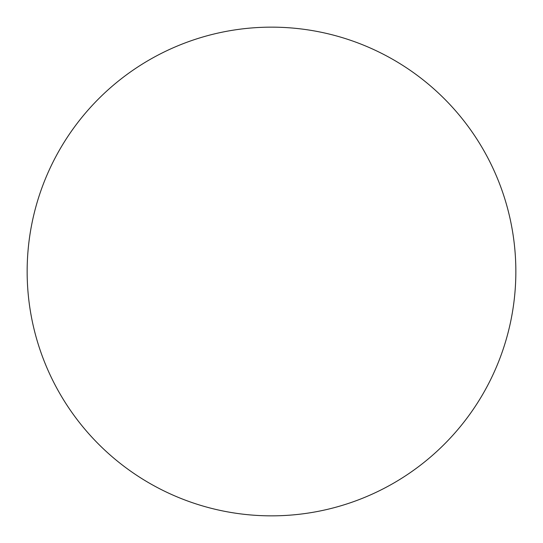 <?xml version="1.0" encoding="UTF-8"?>
<svg xmlns="http://www.w3.org/2000/svg" width="543" height="543" viewBox="0 0 543 543"><rect width="100%" height="100%" fill="white"/><g stroke="black" fill="none" stroke-linecap="round" stroke-linejoin="round"><path stroke-width="0.81" d="M27.15 271.5A244.35 244.35 0 0 0 271.5 515.85A244.35 244.35 0 0 0 515.85 271.5A244.35 244.35 0 0 0 271.5 27.15A244.35 244.35 0 0 0 27.15 271.5"/></g></svg>
